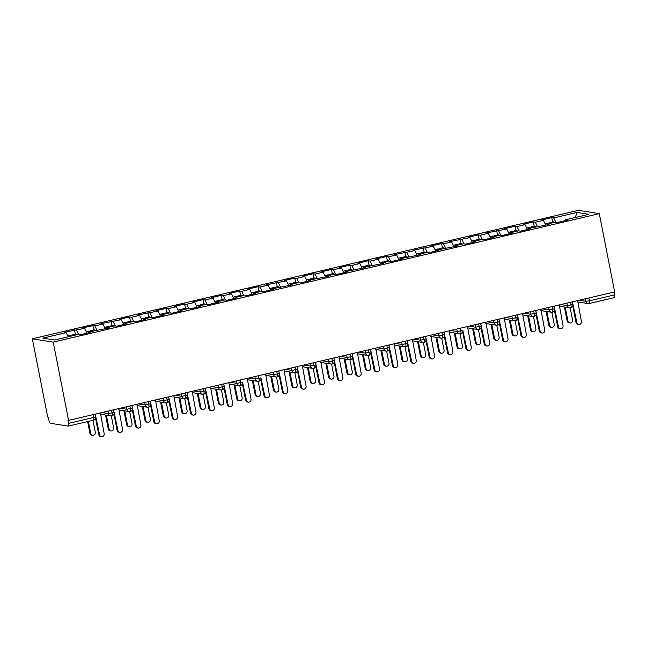 <?xml version="1.0" encoding="UTF-8"?>
<svg xmlns="http://www.w3.org/2000/svg" width="647" height="647" viewBox="0 0 647 647"><rect width="100%" height="100%" fill="white"/><g stroke="black" fill="none" stroke-linecap="round" stroke-linejoin="round"><path stroke-width="0.97" d="M93.37 420.186A2.968 0.898 -103.2 0 0 93.483 420.186L68.291 426.114A2.968 0.898 -103.2 0 1 68.178 426.114L50.458 423.3A2.968 0.898 -103.2 0 1 48.946 420.251L48.339 417.169L47.708 417.064L32.35 338.81L578.418 210.315L599.292 213.639L53.232 342.134L32.35 338.81M66.18 332.639L42.872 338.13L54.639 340.007L77.947 334.515L79.913 334.831L90.192 332.412L88.227 332.097L108.55 328.094L106.585 327.778L114.665 325.878L116.622 326.193L126.901 323.775L124.944 323.46L133.015 321.559L134.98 321.874L145.26 319.456L143.294 319.141L151.374 317.24L153.331 317.556L163.61 315.138L161.653 314.822L169.724 312.922L171.69 313.237L181.969 310.819L180.003 310.503L188.083 308.603L190.04 308.918L200.319 306.5L198.362 306.185L206.433 304.284L208.399 304.6L218.678 302.181L216.713 301.866L224.792 299.965L226.757 300.281L237.028 297.855L235.071 297.547L243.151 295.647L245.108 295.954L255.387 293.536L253.43 293.228L261.501 291.328L263.466 291.635L273.746 289.217L271.78 288.91L292.096 284.898L290.139 284.591L298.21 282.69L300.176 282.998L310.455 280.58L308.49 280.272L328.805 276.261L326.848 275.954L334.92 274.053L336.885 274.36L347.164 271.942L345.199 271.635L365.515 267.623L363.557 267.308L383.873 263.305L381.916 262.989L389.987 261.089L391.953 261.404L402.232 258.986L400.267 258.671L420.582 254.667L418.625 254.352L426.697 252.451L428.662 252.767L438.941 250.349L436.976 250.033L457.292 246.03L455.334 245.714L463.406 243.814L465.371 244.129L475.65 241.711L473.685 241.396L481.764 239.495L483.73 239.811L494.001 237.392L492.043 237.077L500.123 235.176L502.08 235.492L512.359 233.074L510.394 232.758L518.473 230.858L520.439 231.173L530.718 228.755L528.753 228.44L549.068 224.436L547.111 224.121L555.183 222.22L557.148 222.536L567.427 220.117L565.462 219.802L588.778 214.319L577.003 212.442L553.695 217.926L551.729 217.61L541.458 220.037L543.415 220.344L535.336 222.244L533.379 221.937L523.099 224.355L525.057 224.663L516.985 226.563L515.02 226.256L504.741 228.674L506.706 228.981L486.39 232.993L488.348 233.3L480.276 235.201L478.311 234.893L468.032 237.312L469.997 237.619L449.681 241.63L451.638 241.938L443.567 243.838L441.602 243.531L431.323 245.949L433.288 246.256L412.972 250.268L414.929 250.583L394.613 254.586L396.579 254.902L388.499 256.802L386.534 256.487L376.255 258.905L378.22 259.221L370.141 261.121L368.183 260.806L357.904 263.224L359.861 263.539L351.79 265.44L349.825 265.124L339.546 267.543L341.511 267.858L333.431 269.759L331.474 269.443L321.195 271.861L323.152 272.177L315.081 274.077L313.116 273.762L302.836 276.18L304.802 276.495L296.722 278.396L294.765 278.081L284.486 280.499L286.443 280.814L266.127 284.817L268.093 285.133L260.013 287.033L258.048 286.718L247.769 289.136L249.734 289.452L241.655 291.352L239.697 291.037L229.418 293.455L231.375 293.77L223.304 295.671L221.339 295.356L211.059 297.774L213.025 298.089L204.945 299.99L202.988 299.674L192.709 302.092L194.666 302.408L186.595 304.308L184.63 303.993L174.35 306.419L176.316 306.727L168.236 308.627L166.279 308.32L156 310.738L157.957 311.045L137.641 315.057L139.606 315.364L131.527 317.265L129.562 316.957L119.283 319.375L121.248 319.683L100.932 323.694L102.889 324.001L94.818 325.902L92.853 325.595L82.573 328.013L84.539 328.32L64.223 332.332L66.18 332.639L68.25 336.796M76.459 330.221L78.659 334.628M84.539 328.32L86.957 333.173M94.818 325.902L97.01 330.31M102.889 324.001L105.307 328.854M88.227 332.097L88.121 332.898M113.168 321.583L115.368 325.991M121.248 319.683L123.666 324.535M106.585 327.778L106.472 328.579M131.527 317.265L133.719 321.672M139.606 315.364L142.016 320.216M124.944 323.46L124.831 324.26M149.878 312.946L152.077 317.353M157.957 311.045L160.375 315.898M143.294 319.141L143.181 319.942M168.236 308.627L170.436 313.035M176.316 306.727L178.734 311.579M161.653 314.822L161.54 315.623M186.595 304.308L188.787 308.716M194.666 302.408L197.084 307.26M180.003 310.503L179.89 311.304M204.945 299.99L207.145 304.397M213.025 298.089L215.443 302.942M198.362 306.185L198.249 306.985M223.304 295.671L225.496 300.079M231.375 293.77L233.793 298.623M216.713 301.866L216.608 302.667M241.655 291.352L243.854 295.76M249.734 289.452L252.152 294.304M235.071 297.547L234.958 298.348M260.013 287.033L262.205 291.441M268.093 285.133L270.503 289.985M253.43 293.228L253.317 294.029M278.364 282.715L280.563 287.122M286.443 280.814L288.861 285.659M271.78 288.91L271.667 289.71M296.722 278.396L298.922 282.804M304.802 276.495L307.212 281.34M290.139 284.591L290.026 285.392M315.081 274.077L317.273 278.485M323.152 272.177L325.57 277.021M308.49 280.272L308.376 281.073M333.431 269.759L335.631 274.158M341.511 267.858L343.929 272.702M326.848 275.954L326.735 276.754M351.79 265.44L353.982 269.839M359.861 263.539L362.28 268.384M345.199 271.635L345.094 272.427M370.141 261.121L372.34 265.521M378.22 259.221L380.638 264.065M363.557 267.308L363.444 268.109M388.499 256.802L390.691 261.202M396.579 254.902L398.989 259.746M381.916 262.989L381.803 263.79M406.85 252.484L409.05 256.883M414.929 250.583L417.347 255.428M400.267 258.671L400.153 259.471M425.208 248.157L427.408 252.565M433.288 246.256L435.698 251.109M418.625 254.352L418.512 255.153M443.567 243.838L445.759 248.246M451.638 241.938L454.057 246.79M436.976 250.033L436.862 250.834M461.918 239.519L464.117 243.927M469.997 237.619L472.415 242.471M455.334 245.714L455.221 246.515M480.276 235.201L482.468 239.608M488.348 233.3L490.766 238.153M473.685 241.396L473.58 242.196M498.627 230.882L500.827 235.29M506.706 228.981L509.124 233.834M492.043 237.077L491.93 237.878M516.985 226.563L519.177 230.971M525.057 224.663L527.475 229.515M510.394 232.758L510.289 233.559M535.336 222.244L537.536 226.652M543.415 220.344L545.833 225.196M528.753 228.44L528.639 229.24M588.875 297.968L589.433 300.815L614.626 294.886L614.068 292.04M614.626 294.886A2.968 0.898 76.8 0 1 614.351 297.62A2.968 0.898 76.8 0 1 614.238 297.62M553.695 217.926L555.894 222.333M577.003 212.442L575.312 217.481M547.111 224.121L546.998 224.921M68.291 426.114A2.968 0.898 -103.2 0 0 68.558 423.381L67.951 420.291L68.582 420.396L53.232 342.134M68.582 420.396L614.65 291.902L599.292 213.639M565.462 219.802L565.349 220.603M551.729 217.61L552.587 221.953M559.234 306.249L569.659 307.907A2.968 2.806 -80.9 0 0 570.597 307.891A2.968 0.898 -103.2 0 0 570.703 307.891A2.968 0.898 -103.2 0 0 570.986 305.149L570.428 302.311M560.771 304.575L567.37 305.627A2.968 2.806 -80.9 0 0 569.659 307.907L570.703 307.891A2.968 0.898 -103.2 0 0 570.711 307.891A2.968 2.968 0 0 0 572.943 304.43L567.37 305.627L566.885 303.136M533.379 221.937L534.228 226.272M515.02 226.256L515.877 230.591M496.67 230.575L497.519 234.91M478.311 234.893L479.16 239.228M459.96 239.212L460.81 243.547M441.602 243.531L442.451 247.866M423.251 247.85L424.1 252.184M404.893 252.168L405.742 256.503M386.534 256.487L387.391 260.822M368.183 260.806L369.033 265.149M349.825 265.124L350.674 269.467M331.474 269.443L332.323 273.786M313.116 273.762L313.965 278.105M294.765 278.081L295.614 282.424M276.406 282.399L277.256 286.742M258.048 286.718L258.905 291.061M239.697 291.037L240.547 295.38M221.339 295.356L222.196 299.698M202.988 299.674L203.837 304.017M184.63 303.993L185.479 308.336M166.279 308.32L167.128 312.655M147.92 312.638L148.77 316.973M129.562 316.957L130.419 321.292M111.211 321.276L112.06 325.611M92.853 325.595L93.71 329.93M74.502 329.913L75.351 334.248M540.876 310.568L551.301 312.234A2.968 2.806 -80.9 0 0 552.247 312.21A2.968 0.898 -103.2 0 0 552.352 312.21A2.968 0.898 -103.2 0 0 552.36 312.21A2.968 0.898 -103.2 0 0 552.627 309.468L552.069 306.629M522.525 314.887L532.95 316.553A2.968 2.806 -80.9 0 0 533.888 316.529A2.968 0.898 -103.2 0 0 533.993 316.529A2.968 0.898 -103.2 0 0 534.001 316.529A2.968 0.898 -103.2 0 0 534.276 313.787L533.718 310.948M504.167 319.206L514.591 320.872A2.968 2.806 -80.9 0 0 515.538 320.847A2.968 0.898 -103.2 0 0 515.643 320.847A2.968 0.898 -103.2 0 0 515.918 318.114L515.36 315.267M505.711 317.531L512.311 318.583A2.968 2.806 -80.9 0 0 514.591 320.872L515.643 320.847A2.968 0.898 -103.2 0 0 515.651 320.847A2.968 2.968 0 0 0 517.883 317.386L512.311 318.583L511.817 316.1M485.816 323.524L496.241 325.19A2.968 2.806 -80.9 0 0 497.179 325.166A2.968 0.898 -103.2 0 0 497.284 325.166A2.968 0.898 -103.2 0 0 497.559 322.432L497.001 319.586M487.353 321.858L493.952 322.902A2.968 2.806 -80.9 0 0 496.241 325.19L497.284 325.166A2.968 0.898 -103.2 0 0 497.292 325.166A2.968 2.968 0 0 0 499.524 321.705L493.952 322.902L493.467 320.419M467.457 327.843L477.882 329.509A2.968 2.806 -80.9 0 0 478.829 329.485A2.968 0.898 -103.2 0 0 478.926 329.485A2.968 0.898 -103.2 0 0 479.209 326.751L478.651 323.904M468.994 326.177L475.594 327.228A2.968 2.806 -80.9 0 0 477.882 329.509L478.926 329.485A2.968 0.898 -103.2 0 0 478.942 329.485A2.968 2.968 0 0 0 481.166 326.023L475.594 327.22L475.108 324.737M449.107 332.162L459.532 333.828A2.968 2.806 -80.9 0 0 460.47 333.803A2.968 0.898 -103.2 0 0 460.575 333.803A2.968 0.898 -103.2 0 0 460.85 331.07L460.292 328.223M450.644 330.496L457.243 331.547A2.968 2.806 -80.9 0 0 459.532 333.828L460.575 333.803A2.968 0.898 -103.2 0 0 460.583 333.803A2.968 2.968 0 0 0 462.815 330.342L457.243 331.539L456.758 329.056M430.748 336.48L441.173 338.146A2.968 2.806 -80.9 0 0 442.111 338.13A2.968 0.898 -103.2 0 0 442.216 338.122A2.968 0.898 -103.2 0 0 442.499 335.389L441.941 332.542M432.285 334.814L438.884 335.866A2.968 2.806 -80.9 0 0 441.173 338.146L442.216 338.122A2.968 0.898 -103.2 0 0 442.224 338.122A2.968 2.968 0 0 0 444.457 334.661L438.884 335.858L438.399 333.375M412.39 340.807L422.814 342.465A2.968 2.806 -80.9 0 0 423.761 342.449A2.968 0.898 -103.2 0 0 423.866 342.441A2.968 0.898 -103.2 0 0 424.141 339.707L423.583 336.861M413.934 339.133L420.534 340.185A2.968 2.806 -80.9 0 0 422.814 342.465L423.866 342.441A2.968 0.898 -103.2 0 0 423.874 342.441A2.968 2.968 0 0 0 426.106 338.979L420.534 340.185L420.04 337.694M394.039 345.126L404.464 346.784A2.968 2.806 -80.9 0 0 405.402 346.768A2.968 0.898 -103.2 0 0 405.507 346.76A2.968 0.898 -103.2 0 0 405.79 344.026L405.232 341.179M395.576 343.452L402.175 344.503A2.968 2.806 -80.9 0 0 404.464 346.784L405.507 346.76A2.968 0.898 -103.2 0 0 405.515 346.76A2.968 2.968 0 0 0 407.747 343.298L402.175 344.503L401.69 342.012M375.681 349.445L386.105 351.103A2.968 2.806 -80.9 0 0 387.052 351.086A2.968 0.898 -103.2 0 0 387.157 351.086A2.968 0.898 -103.2 0 0 387.432 348.345L386.874 345.498M377.225 347.771L383.825 348.822A2.968 2.806 -80.9 0 0 386.105 351.103L387.157 351.086A2.968 0.898 -103.2 0 0 387.165 351.078A2.968 2.968 0 0 0 389.397 347.625L383.825 348.822L383.331 346.331M357.33 353.763L367.755 355.421A2.968 2.806 -80.9 0 0 368.693 355.405A2.968 0.898 -103.2 0 0 368.798 355.405A2.968 0.898 -103.2 0 0 369.073 352.664L368.515 349.817M358.867 352.089L365.466 353.141A2.968 2.806 -80.9 0 0 367.755 355.421L368.798 355.405A2.968 0.898 -103.2 0 0 368.806 355.397A2.968 2.968 0 0 0 371.038 351.944L365.466 353.141L364.981 350.65M338.971 358.082L349.396 359.74A2.968 2.806 -80.9 0 0 350.342 359.724A2.968 0.898 -103.2 0 0 350.439 359.724A2.968 0.898 -103.2 0 0 350.456 359.716A2.968 0.898 -103.2 0 0 350.723 356.982L350.164 354.135M320.621 362.401L331.046 364.059A2.968 2.806 -80.9 0 0 331.984 364.043A2.968 0.898 -103.2 0 0 332.089 364.043A2.968 0.898 -103.2 0 0 332.097 364.035A2.968 0.898 -103.2 0 0 332.364 361.301L331.806 358.454M302.262 366.72L312.687 368.378A2.968 2.806 -80.9 0 0 313.625 368.361A2.968 0.898 -103.2 0 0 313.73 368.361A2.968 0.898 -103.2 0 0 313.738 368.353A2.968 0.898 -103.2 0 0 314.013 365.62L313.455 362.773M283.904 371.038L294.328 372.696A2.968 2.806 -80.9 0 0 295.275 372.68A2.968 0.898 -103.2 0 0 295.38 372.68A2.968 0.898 -103.2 0 0 295.655 369.938L295.097 367.092M285.448 369.364L292.048 370.416A2.968 2.806 -80.9 0 0 294.328 372.696L295.38 372.68A2.968 0.898 -103.2 0 0 295.388 372.68A2.968 2.968 0 0 0 297.62 369.219L292.048 370.416L291.554 367.925M265.553 375.357L275.978 377.015A2.968 2.806 -80.9 0 0 276.916 376.999A2.968 0.898 -103.2 0 0 277.021 376.999A2.968 0.898 -103.2 0 0 277.304 374.257L276.746 371.41M267.09 373.683L273.689 374.734A2.968 2.806 -80.9 0 0 275.978 377.015L277.021 376.999A2.968 0.898 -103.2 0 0 277.029 376.999A2.968 2.968 0 0 0 279.261 373.537L273.689 374.734L273.204 372.243M247.194 379.676L257.619 381.334A2.968 2.806 -80.9 0 0 258.565 381.318A2.968 0.898 -103.2 0 0 258.671 381.318A2.968 0.898 -103.2 0 0 258.946 378.576L258.388 375.729M248.739 378.002L255.339 379.053A2.968 2.806 -80.9 0 0 257.619 381.334L258.671 381.318A2.968 0.898 -103.2 0 0 258.679 381.318A2.968 2.968 0 0 0 260.911 377.856L255.339 379.053L254.845 376.562M228.844 383.995L239.269 385.652A2.968 2.806 -80.9 0 0 240.207 385.636A2.968 0.898 -103.2 0 0 240.312 385.636A2.968 0.898 -103.2 0 0 240.587 382.895L240.029 380.048M230.381 382.32L236.98 383.372A2.968 2.806 -80.9 0 0 239.269 385.652L240.312 385.636A2.968 0.898 -103.2 0 0 240.32 385.636A2.968 2.968 0 0 0 242.552 382.175L236.98 383.372L236.495 380.881M210.485 388.313L220.91 389.971A2.968 2.806 -80.9 0 0 221.856 389.955A2.968 0.898 -103.2 0 0 221.953 389.955A2.968 0.898 -103.2 0 0 222.236 387.213L221.678 384.367M212.022 386.639L218.621 387.69A2.968 2.806 -80.9 0 0 220.91 389.971L221.953 389.955A2.968 0.898 -103.2 0 0 221.97 389.955A2.968 2.968 0 0 0 224.202 386.494L218.621 387.69L218.136 385.2M192.135 392.632L202.56 394.29A2.968 2.806 -80.9 0 0 203.498 394.274A2.968 0.898 -103.2 0 0 203.603 394.274A2.968 0.898 -103.2 0 0 203.878 391.532L203.32 388.693M193.671 390.958L200.271 392.009A2.968 2.806 -80.9 0 0 202.56 394.29L203.603 394.274A2.968 0.898 -103.2 0 0 203.611 394.274A2.968 2.968 0 0 0 205.843 390.812L200.271 392.009L199.786 389.526M173.776 396.951L184.201 398.617A2.968 2.806 -80.9 0 0 185.147 398.592A2.968 0.898 -103.2 0 0 185.244 398.592A2.968 0.898 -103.2 0 0 185.527 395.851L184.969 393.012M175.313 395.277L181.912 396.328A2.968 2.806 -80.9 0 0 184.201 398.617L185.244 398.592A2.968 0.898 -103.2 0 0 185.252 398.592A2.968 2.968 0 0 0 187.484 395.131L181.912 396.328L181.427 393.845M155.417 401.269L165.842 402.935A2.968 2.806 -80.9 0 0 166.789 402.911A2.968 0.898 -103.2 0 0 166.894 402.911A2.968 0.898 -103.2 0 0 167.169 400.169L166.611 397.331M156.962 399.595L163.562 400.647A2.968 2.806 -80.9 0 0 165.842 402.935L166.894 402.911A2.968 0.898 -103.2 0 0 166.902 402.911A2.968 2.968 0 0 0 169.134 399.45L163.562 400.647L163.068 398.164M137.067 405.588L147.492 407.254A2.968 2.806 -80.9 0 0 148.43 407.23A2.968 0.898 -103.2 0 0 148.535 407.23A2.968 0.898 -103.2 0 0 148.818 404.496L148.26 401.65M138.604 403.914L145.203 404.965A2.968 2.806 -80.9 0 0 147.492 407.254L148.535 407.23A2.968 0.898 -103.2 0 0 148.543 407.23A2.968 2.968 0 0 0 150.775 403.768L145.203 404.965L144.718 402.483M118.708 409.907L129.133 411.573A2.968 2.806 -80.9 0 0 130.079 411.549A2.968 0.898 -103.2 0 0 130.184 411.549A2.968 0.898 -103.2 0 0 130.193 411.549A2.968 0.898 -103.2 0 0 130.459 408.815L129.901 405.968M100.358 414.226L110.783 415.892A2.968 2.806 -80.9 0 0 111.721 415.867A2.968 0.898 -103.2 0 0 111.826 415.867A2.968 0.898 -103.2 0 0 111.834 415.867A2.968 0.898 -103.2 0 0 112.101 413.134L111.543 410.287M578.725 324.39L577.9 324.26A2.475 2.337 -80.9 0 1 576 322.36L576.825 322.489A2.475 2.337 99.1 0 0 578.725 324.39A2.475 2.337 99.1 0 0 581.41 321.405L577.625 300.612M576 322.36L572.805 306.063M576.825 322.489L572.474 301.825M548.745 223.733A3.955 1.197 -103.2 0 0 547.977 223.069A3.955 1.197 -103.2 0 0 547.831 223.069A3.955 1.197 -103.2 0 0 547.694 223.134M550.217 223.393A3.955 1.197 -103.2 0 0 549.449 222.722A3.955 1.197 -103.2 0 0 549.295 222.73A3.955 1.197 -103.2 0 0 548.769 223.733M553.015 221.881A3.955 1.197 76.8 0 1 553.153 221.824A3.955 1.197 76.8 0 1 553.298 221.816A3.955 1.197 76.8 0 1 554.067 222.479M569.87 322.982L569.045 322.845A2.475 2.337 -80.9 0 1 567.144 320.944L567.961 321.074A2.475 2.337 99.1 0 0 569.87 322.982A2.475 2.337 99.1 0 0 572.555 319.998L570.185 307.948M565.243 307.204L567.961 321.074M564.419 307.074L567.144 320.944M560.375 328.708L559.55 328.579A2.475 2.337 -80.9 0 1 557.641 326.678L558.466 326.808A2.475 2.337 99.1 0 0 560.375 328.708A2.475 2.337 99.1 0 0 563.052 325.732L559.275 304.931M557.641 326.678L554.447 310.382M558.466 326.808L554.115 306.144M542.016 333.027L541.191 332.898A2.475 2.337 -80.9 0 1 539.291 330.997L540.108 331.127A2.475 2.337 99.1 0 0 542.016 333.027A2.475 2.337 99.1 0 0 544.701 330.051L540.916 309.25M539.291 330.997L536.096 314.709M540.108 331.127L535.765 310.463M523.658 337.346L522.841 337.216A2.475 2.337 -80.9 0 1 520.932 335.316L521.757 335.445A2.475 2.337 99.1 0 0 523.658 337.346A2.475 2.337 99.1 0 0 526.343 334.37L522.558 313.569M520.932 335.316L517.737 319.028M521.757 335.445L517.406 314.782M505.307 341.665L504.482 341.535A2.475 2.337 -80.9 0 1 502.582 339.635L503.398 339.764A2.475 2.337 99.1 0 0 505.307 341.665A2.475 2.337 99.1 0 0 507.992 338.688L504.207 317.887M502.582 339.635L499.379 323.346M503.398 339.764L499.047 319.1M530.394 228.051A3.955 1.197 -103.2 0 0 529.626 227.388A3.955 1.197 -103.2 0 0 529.472 227.388A3.955 1.197 -103.2 0 0 529.335 227.453M531.858 227.712A3.955 1.197 -103.2 0 0 531.09 227.04A3.955 1.197 -103.2 0 0 530.944 227.048A3.955 1.197 -103.2 0 0 530.419 228.051M534.657 226.199A3.955 1.197 76.8 0 1 534.794 226.143A3.955 1.197 76.8 0 1 534.948 226.135A3.955 1.197 76.8 0 1 535.716 226.806M551.511 327.301L550.694 327.164A2.475 2.337 -80.9 0 1 548.785 325.263L549.61 325.401A2.475 2.337 99.1 0 0 551.511 327.301A2.475 2.337 99.1 0 0 554.196 324.317L551.834 312.266M546.885 311.53L549.61 325.401M546.068 311.393L548.785 325.263M512.036 232.37A3.955 1.197 -103.2 0 0 511.267 231.707A3.955 1.197 -103.2 0 0 511.114 231.715A3.955 1.197 -103.2 0 0 510.984 231.772M513.508 232.03A3.955 1.197 -103.2 0 0 512.739 231.359A3.955 1.197 -103.2 0 0 512.586 231.367A3.955 1.197 -103.2 0 0 512.06 232.37M516.306 230.518A3.955 1.197 76.8 0 1 516.443 230.461A3.955 1.197 76.8 0 1 516.589 230.453A3.955 1.197 76.8 0 1 517.357 231.125M533.16 331.62L532.335 331.49A2.475 2.337 -80.9 0 1 530.427 329.582L531.252 329.719A2.475 2.337 99.1 0 0 533.16 331.62A2.475 2.337 99.1 0 0 535.845 328.636L533.476 316.585M528.534 315.849L531.252 329.719M527.709 315.712L530.427 329.582M493.677 236.689A3.955 1.197 -103.2 0 0 492.909 236.026A3.955 1.197 -103.2 0 0 492.763 236.034A3.955 1.197 -103.2 0 0 492.626 236.09M495.149 236.349A3.955 1.197 -103.2 0 0 494.381 235.678A3.955 1.197 -103.2 0 0 494.227 235.686A3.955 1.197 -103.2 0 0 493.701 236.689M497.947 234.837A3.955 1.197 76.8 0 1 498.085 234.78A3.955 1.197 76.8 0 1 498.239 234.772A3.955 1.197 76.8 0 1 499.007 235.443M514.802 335.939L513.977 335.809A2.475 2.337 -80.9 0 1 512.076 333.901L512.901 334.038A2.475 2.337 99.1 0 0 514.802 335.939A2.475 2.337 99.1 0 0 517.487 332.954L515.125 320.904M510.176 320.168L512.901 334.038M509.351 320.03L512.076 333.901M476.79 240.668A3.955 1.197 -103.2 0 0 476.022 239.997A3.955 1.197 -103.2 0 0 475.877 240.005A3.955 1.197 -103.2 0 0 475.351 241.007A3.955 1.197 -103.2 0 0 474.558 240.344A3.955 1.197 -103.2 0 0 474.405 240.352A3.955 1.197 -103.2 0 0 474.275 240.409M479.597 239.164A3.955 1.197 76.8 0 1 479.734 239.099A3.955 1.197 76.8 0 1 479.88 239.091A3.955 1.197 76.8 0 1 480.648 239.762M496.451 340.257L495.626 340.128A2.475 2.337 -80.9 0 1 493.718 338.219L494.543 338.357A2.475 2.337 99.1 0 0 496.451 340.257A2.475 2.337 99.1 0 0 499.128 337.273L496.767 325.223M491.825 324.487L494.543 338.357M491 324.349L493.718 338.219M486.948 345.983L486.132 345.854A2.475 2.337 -80.9 0 1 484.223 343.953L485.048 344.083A2.475 2.337 99.1 0 0 486.948 345.983A2.475 2.337 99.1 0 0 489.633 343.007L485.848 322.206M484.223 343.953L481.028 327.665M485.048 344.083L480.697 323.419M458.44 244.987A3.955 1.197 -103.2 0 0 457.672 244.315A3.955 1.197 -103.2 0 0 457.518 244.323A3.955 1.197 -103.2 0 0 456.992 245.326A3.955 1.197 -103.2 0 0 456.2 244.663A3.955 1.197 -103.2 0 0 456.054 244.671A3.955 1.197 -103.2 0 0 455.917 244.728M461.238 243.482A3.955 1.197 76.8 0 1 461.376 243.418A3.955 1.197 76.8 0 1 461.521 243.409A3.955 1.197 76.8 0 1 462.29 244.081M478.093 344.576L477.268 344.447A2.475 2.337 -80.9 0 1 475.367 342.546L476.184 342.675A2.475 2.337 99.1 0 0 478.093 344.576A2.475 2.337 99.1 0 0 480.778 341.592L478.416 329.541M473.467 328.805L476.184 342.675M472.642 328.676L475.367 342.546M468.598 350.302L467.773 350.173A2.475 2.337 -80.9 0 1 465.864 348.272L466.689 348.401A2.475 2.337 99.1 0 0 468.598 350.302A2.475 2.337 99.1 0 0 471.283 347.326L467.498 326.525M465.864 348.272L462.67 331.984M466.689 348.401L462.815 330.342M450.239 354.621L449.422 354.491A2.475 2.337 -80.9 0 1 447.514 352.591L448.339 352.72A2.475 2.337 99.1 0 0 450.239 354.621A2.475 2.337 99.1 0 0 452.924 351.644L449.139 330.843M447.514 352.591L444.319 336.303M448.339 352.72L443.988 332.057M431.889 358.948L431.064 358.81A2.475 2.337 -80.9 0 1 429.155 356.909L429.98 357.039A2.475 2.337 99.1 0 0 431.889 358.948A2.475 2.337 99.1 0 0 434.566 355.963L430.789 335.162M429.155 356.909L425.961 340.621M429.98 357.039L425.629 336.375M413.53 363.266L412.705 363.129A2.475 2.337 -80.9 0 1 410.805 361.228L411.621 361.358A2.475 2.337 99.1 0 0 413.53 363.266A2.475 2.337 99.1 0 0 416.215 360.282L412.43 339.481M410.805 361.228L407.61 344.94M411.621 361.358L407.278 340.694M440.081 249.305A3.955 1.197 -103.2 0 0 439.313 248.634A3.955 1.197 -103.2 0 0 439.167 248.642A3.955 1.197 -103.2 0 0 438.642 249.645A3.955 1.197 -103.2 0 0 437.849 248.982A3.955 1.197 -103.2 0 0 437.696 248.99A3.955 1.197 -103.2 0 0 437.558 249.055M442.888 247.801A3.955 1.197 76.8 0 1 443.017 247.736A3.955 1.197 76.8 0 1 443.171 247.728A3.955 1.197 76.8 0 1 443.939 248.399M459.734 348.895L458.917 348.765A2.475 2.337 -80.9 0 1 457.008 346.865L457.833 346.994A2.475 2.337 99.1 0 0 459.734 348.895A2.475 2.337 99.1 0 0 462.419 345.91L460.057 333.86M455.108 333.124L457.833 346.994M454.291 332.995L457.008 346.865M420.259 253.972A3.955 1.197 -103.2 0 0 419.491 253.3A3.955 1.197 -103.2 0 0 419.345 253.309A3.955 1.197 -103.2 0 0 419.207 253.373M421.731 253.624A3.955 1.197 -103.2 0 0 420.962 252.961A3.955 1.197 -103.2 0 0 420.809 252.961A3.955 1.197 -103.2 0 0 420.283 253.964M424.529 252.12A3.955 1.197 76.8 0 1 424.667 252.055A3.955 1.197 76.8 0 1 424.812 252.047A3.955 1.197 76.8 0 1 425.58 252.718M441.383 353.213L440.558 353.084A2.475 2.337 -80.9 0 1 438.658 351.184L439.475 351.313A2.475 2.337 99.1 0 0 441.383 353.213A2.475 2.337 99.1 0 0 444.068 350.229L441.699 338.179M436.757 337.443L439.475 351.313M435.932 337.313L438.658 351.184M401.908 258.29A3.955 1.197 -103.2 0 0 401.14 257.619A3.955 1.197 -103.2 0 0 400.986 257.627A3.955 1.197 -103.2 0 0 400.849 257.692M403.372 257.943A3.955 1.197 -103.2 0 0 402.604 257.28A3.955 1.197 -103.2 0 0 402.458 257.28A3.955 1.197 -103.2 0 0 401.933 258.282M406.17 256.438A3.955 1.197 76.8 0 1 406.308 256.374A3.955 1.197 76.8 0 1 406.462 256.366A3.955 1.197 76.8 0 1 407.23 257.037M423.025 357.532L422.208 357.403A2.475 2.337 -80.9 0 1 420.299 355.502L421.124 355.632A2.475 2.337 99.1 0 0 423.025 357.532A2.475 2.337 99.1 0 0 425.71 354.548L423.348 342.498M418.399 341.762L421.124 355.632M417.582 341.632L420.299 355.502M383.55 262.609A3.955 1.197 -103.2 0 0 382.781 261.938A3.955 1.197 -103.2 0 0 382.628 261.946A3.955 1.197 -103.2 0 0 382.498 262.011M385.022 262.261A3.955 1.197 -103.2 0 0 384.253 261.598A3.955 1.197 -103.2 0 0 384.1 261.598A3.955 1.197 -103.2 0 0 383.574 262.601M387.82 260.757A3.955 1.197 76.8 0 1 387.957 260.692A3.955 1.197 76.8 0 1 388.103 260.684A3.955 1.197 76.8 0 1 388.871 261.356M404.674 361.851L403.849 361.722A2.475 2.337 -80.9 0 1 401.941 359.821L402.766 359.95A2.475 2.337 99.1 0 0 404.674 361.851A2.475 2.337 99.1 0 0 407.359 358.867L404.99 346.816M400.048 346.08L402.766 359.95M399.223 345.951L401.941 359.821M395.18 367.585L394.355 367.447A2.475 2.337 -80.9 0 1 392.446 365.547L393.271 365.676A2.475 2.337 99.1 0 0 395.18 367.585A2.475 2.337 99.1 0 0 397.856 364.601L394.072 343.8M392.446 365.547L389.251 349.259M393.271 365.676L388.92 345.013M376.821 371.904L375.996 371.766A2.475 2.337 -80.9 0 1 374.095 369.866L374.912 370.003A2.475 2.337 99.1 0 0 376.821 371.904A2.475 2.337 99.1 0 0 379.506 368.919L375.721 348.126M374.095 369.866L370.893 353.577M374.912 370.003L370.561 349.34M358.462 376.222L357.645 376.093A2.475 2.337 -80.9 0 1 355.737 374.184L356.562 374.322A2.475 2.337 99.1 0 0 358.462 376.222A2.475 2.337 99.1 0 0 361.147 373.238L357.362 352.445M355.737 374.184L352.542 357.896M356.562 374.322L352.211 353.658M340.112 380.541L339.287 380.412A2.475 2.337 -80.9 0 1 337.378 378.503L338.203 378.641A2.475 2.337 99.1 0 0 340.112 380.541A2.475 2.337 99.1 0 0 342.797 377.557L339.012 356.764M337.378 378.503L334.184 362.215M338.203 378.641L333.852 357.977M321.753 384.86L320.936 384.73A2.475 2.337 -80.9 0 1 319.028 382.822L319.853 382.959A2.475 2.337 99.1 0 0 321.753 384.86A2.475 2.337 99.1 0 0 324.438 381.876L320.653 361.083M319.028 382.822L315.833 366.534M319.853 382.959L315.501 362.296M365.191 266.928A3.955 1.197 -103.2 0 0 364.423 266.257A3.955 1.197 -103.2 0 0 364.277 266.265A3.955 1.197 -103.2 0 0 364.14 266.329M366.663 266.58A3.955 1.197 -103.2 0 0 365.895 265.917A3.955 1.197 -103.2 0 0 365.741 265.917A3.955 1.197 -103.2 0 0 365.215 266.92M369.461 265.076A3.955 1.197 76.8 0 1 369.599 265.011A3.955 1.197 76.8 0 1 369.752 265.011A3.955 1.197 76.8 0 1 370.521 265.674M386.316 366.17L385.499 366.04A2.475 2.337 -80.9 0 1 383.59 364.14L384.415 364.269A2.475 2.337 99.1 0 0 386.316 366.17A2.475 2.337 99.1 0 0 389.001 363.185L386.639 351.135M381.69 350.399L384.415 364.269M380.865 350.27L383.59 364.14M346.841 271.247A3.955 1.197 -103.2 0 0 346.072 270.575A3.955 1.197 -103.2 0 0 345.919 270.583A3.955 1.197 -103.2 0 0 345.789 270.648M348.304 270.899A3.955 1.197 -103.2 0 0 347.536 270.236A3.955 1.197 -103.2 0 0 347.39 270.236A3.955 1.197 -103.2 0 0 346.865 271.239M351.111 269.395A3.955 1.197 76.8 0 1 351.248 269.33A3.955 1.197 76.8 0 1 351.394 269.33A3.955 1.197 76.8 0 1 352.162 269.993M367.965 370.488L367.14 370.359A2.475 2.337 -80.9 0 1 365.231 368.458L366.056 368.588A2.475 2.337 99.1 0 0 367.965 370.488A2.475 2.337 99.1 0 0 370.642 367.512L368.28 355.462M363.339 354.718L366.056 368.588M362.514 354.588L365.231 368.458M328.482 275.565A3.955 1.197 -103.2 0 0 327.714 274.894A3.955 1.197 -103.2 0 0 327.568 274.902A3.955 1.197 -103.2 0 0 327.431 274.967M329.954 275.218A3.955 1.197 -103.2 0 0 329.186 274.554A3.955 1.197 -103.2 0 0 329.032 274.554A3.955 1.197 -103.2 0 0 328.506 275.557M332.752 273.713A3.955 1.197 76.8 0 1 332.89 273.649A3.955 1.197 76.8 0 1 333.035 273.649A3.955 1.197 76.8 0 1 333.803 274.312M349.606 374.807L348.782 374.678A2.475 2.337 -80.9 0 1 346.881 372.777L347.698 372.907A2.475 2.337 99.1 0 0 349.606 374.807A2.475 2.337 99.1 0 0 352.291 371.831L349.93 359.781M344.98 359.036L347.698 372.907M344.155 358.907L346.881 372.777M310.131 279.884A3.955 1.197 -103.2 0 0 309.363 279.221A3.955 1.197 -103.2 0 0 309.209 279.221A3.955 1.197 -103.2 0 0 309.072 279.286M311.595 279.536A3.955 1.197 -103.2 0 0 310.827 278.873A3.955 1.197 -103.2 0 0 310.681 278.873A3.955 1.197 -103.2 0 0 310.156 279.876M314.402 278.032A3.955 1.197 76.8 0 1 314.531 277.967A3.955 1.197 76.8 0 1 314.685 277.967A3.955 1.197 76.8 0 1 315.453 278.631M331.256 379.126L330.431 378.996A2.475 2.337 -80.9 0 1 328.522 377.096L329.347 377.225A2.475 2.337 99.1 0 0 331.256 379.126A2.475 2.337 99.1 0 0 333.933 376.15L331.571 364.099M326.622 363.355L329.347 377.225M325.805 363.226L328.522 377.096M291.773 284.203A3.955 1.197 -103.2 0 0 291.004 283.54A3.955 1.197 -103.2 0 0 290.859 283.54A3.955 1.197 -103.2 0 0 290.721 283.604M293.245 283.855A3.955 1.197 -103.2 0 0 292.476 283.192A3.955 1.197 -103.2 0 0 292.323 283.192A3.955 1.197 -103.2 0 0 291.797 284.195M296.043 282.351A3.955 1.197 76.8 0 1 296.18 282.286A3.955 1.197 76.8 0 1 296.326 282.286A3.955 1.197 76.8 0 1 297.094 282.949M312.897 383.445L312.072 383.315A2.475 2.337 -80.9 0 1 310.172 381.415L310.989 381.544A2.475 2.337 99.1 0 0 312.897 383.445A2.475 2.337 99.1 0 0 315.582 380.468L313.213 368.418M308.271 367.674L310.989 381.544M307.446 367.545L310.172 381.415M303.403 389.179L302.578 389.049A2.475 2.337 -80.9 0 1 300.669 387.149L301.494 387.278A2.475 2.337 99.1 0 0 303.403 389.179A2.475 2.337 99.1 0 0 306.08 386.194L302.303 365.401M300.669 387.149L297.474 370.852M301.494 387.278L297.143 366.614M274.886 288.174A3.955 1.197 -103.2 0 0 274.118 287.511A3.955 1.197 -103.2 0 0 273.972 287.511A3.955 1.197 -103.2 0 0 273.446 288.513A3.955 1.197 -103.2 0 0 272.654 287.858A3.955 1.197 -103.2 0 0 272.5 287.858A3.955 1.197 -103.2 0 0 272.363 287.923M277.684 286.67A3.955 1.197 76.8 0 1 277.822 286.605A3.955 1.197 76.8 0 1 277.975 286.605A3.955 1.197 76.8 0 1 278.744 287.268M294.539 387.763L293.722 387.634A2.475 2.337 -80.9 0 1 291.813 385.733L292.638 385.863A2.475 2.337 99.1 0 0 294.539 387.763A2.475 2.337 99.1 0 0 297.224 384.787L294.862 372.737M289.913 371.993L292.638 385.863M289.096 371.863L291.813 385.733M285.044 393.497L284.219 393.368A2.475 2.337 -80.9 0 1 282.318 391.467L283.135 391.597A2.475 2.337 99.1 0 0 285.044 393.497A2.475 2.337 99.1 0 0 287.729 390.513L283.944 369.72M282.318 391.467L279.124 375.171M283.135 391.597L278.792 370.933M256.535 292.493A3.955 1.197 -103.2 0 0 255.767 291.829A3.955 1.197 -103.2 0 0 255.614 291.837A3.955 1.197 -103.2 0 0 255.088 292.832A3.955 1.197 -103.2 0 0 254.295 292.177A3.955 1.197 -103.2 0 0 254.15 292.177A3.955 1.197 -103.2 0 0 254.012 292.242M259.334 290.988A3.955 1.197 76.8 0 1 259.471 290.924A3.955 1.197 76.8 0 1 259.617 290.924A3.955 1.197 76.8 0 1 260.385 291.587M276.188 392.082L275.363 391.953A2.475 2.337 -80.9 0 1 273.455 390.052L274.279 390.181A2.475 2.337 99.1 0 0 276.188 392.082A2.475 2.337 99.1 0 0 278.873 389.106L276.504 377.055M271.562 376.311L274.279 390.181M270.737 376.182L273.455 390.052M266.693 397.816L265.868 397.687A2.475 2.337 -80.9 0 1 263.96 395.786L264.785 395.915A2.475 2.337 99.1 0 0 266.693 397.816A2.475 2.337 99.1 0 0 269.37 394.832L265.585 374.039M263.96 395.786L260.765 379.49M264.785 395.915L260.911 377.856M236.705 297.159A3.955 1.197 -103.2 0 0 235.937 296.496A3.955 1.197 -103.2 0 0 235.791 296.496A3.955 1.197 -103.2 0 0 235.654 296.561M238.177 296.811A3.955 1.197 -103.2 0 0 237.409 296.148A3.955 1.197 -103.2 0 0 237.255 296.156A3.955 1.197 -103.2 0 0 236.729 297.151M240.975 295.307A3.955 1.197 76.8 0 1 241.113 295.242A3.955 1.197 76.8 0 1 241.266 295.242A3.955 1.197 76.8 0 1 242.035 295.905M257.829 396.409L257.013 396.271A2.475 2.337 -80.9 0 1 255.104 394.371L255.929 394.5A2.475 2.337 99.1 0 0 257.829 396.409A2.475 2.337 99.1 0 0 260.515 393.425L258.153 381.374M253.203 380.63L255.929 394.5M252.379 380.501L255.104 394.371M248.335 402.135L247.51 402.005A2.475 2.337 -80.9 0 1 245.609 400.105L246.426 400.234A2.475 2.337 99.1 0 0 248.335 402.135A2.475 2.337 99.1 0 0 251.02 399.15L247.235 378.358M245.609 400.105L242.407 383.808M246.426 400.234L242.552 382.175M219.818 301.138A3.955 1.197 -103.2 0 0 219.05 300.467A3.955 1.197 -103.2 0 0 218.904 300.475A3.955 1.197 -103.2 0 0 218.379 301.478A3.955 1.197 -103.2 0 0 217.586 300.815A3.955 1.197 -103.2 0 0 217.432 300.815A3.955 1.197 -103.2 0 0 217.303 300.879M222.625 299.626A3.955 1.197 76.8 0 1 222.762 299.561A3.955 1.197 76.8 0 1 222.908 299.561A3.955 1.197 76.8 0 1 223.676 300.224M239.479 400.728L238.654 400.59A2.475 2.337 -80.9 0 1 236.745 398.689L237.57 398.819A2.475 2.337 99.1 0 0 239.479 400.728A2.475 2.337 99.1 0 0 242.156 397.743L239.794 385.693M234.853 384.949L237.57 398.819M234.028 384.819L236.745 398.689M229.976 406.453L229.159 406.324A2.475 2.337 -80.9 0 1 227.251 404.424L228.076 404.553A2.475 2.337 99.1 0 0 229.976 406.453A2.475 2.337 99.1 0 0 232.661 403.469L228.876 382.676M227.251 404.424L224.056 388.127M228.076 404.553L223.725 383.889M201.468 305.457A3.955 1.197 -103.2 0 0 200.699 304.786A3.955 1.197 -103.2 0 0 200.546 304.794A3.955 1.197 -103.2 0 0 200.02 305.796A3.955 1.197 -103.2 0 0 199.227 305.133A3.955 1.197 -103.2 0 0 199.082 305.133A3.955 1.197 -103.2 0 0 198.944 305.198M204.266 303.944A3.955 1.197 76.8 0 1 204.403 303.888A3.955 1.197 76.8 0 1 204.549 303.88A3.955 1.197 76.8 0 1 205.317 304.543M221.12 405.046L220.295 404.909A2.475 2.337 -80.9 0 1 218.395 403.008L219.212 403.138A2.475 2.337 99.1 0 0 221.12 405.046A2.475 2.337 99.1 0 0 223.805 402.062L221.444 390.012M216.494 389.268L219.212 403.138M215.669 389.138L218.395 403.008M211.626 410.772L210.801 410.643A2.475 2.337 -80.9 0 1 208.9 408.742L209.717 408.872A2.475 2.337 99.1 0 0 211.626 410.772A2.475 2.337 99.1 0 0 214.311 407.788L210.526 386.995M208.9 408.742L205.697 392.446M209.717 408.872L205.366 388.208M181.645 310.115A3.955 1.197 -103.2 0 0 180.877 309.452A3.955 1.197 -103.2 0 0 180.723 309.452A3.955 1.197 -103.2 0 0 180.586 309.517M183.109 309.776A3.955 1.197 -103.2 0 0 182.341 309.104A3.955 1.197 -103.2 0 0 182.195 309.112A3.955 1.197 -103.2 0 0 181.67 310.115M185.915 308.263A3.955 1.197 76.8 0 1 186.045 308.207A3.955 1.197 76.8 0 1 186.199 308.198A3.955 1.197 76.8 0 1 186.967 308.862M202.77 409.365L201.945 409.227A2.475 2.337 -80.9 0 1 200.036 407.327L200.861 407.456A2.475 2.337 99.1 0 0 202.77 409.365A2.475 2.337 99.1 0 0 205.447 406.381L203.085 394.33M198.136 393.586L200.861 407.456M197.319 393.457L200.036 407.327M193.267 415.091L192.45 414.962A2.475 2.337 -80.9 0 1 190.541 413.061L191.366 413.19A2.475 2.337 99.1 0 0 193.267 415.091A2.475 2.337 99.1 0 0 195.952 412.115L192.167 391.314M190.541 413.061L187.347 396.765M191.366 413.19L187.015 392.527M163.287 314.434A3.955 1.197 -103.2 0 0 162.518 313.771A3.955 1.197 -103.2 0 0 162.373 313.771A3.955 1.197 -103.2 0 0 162.235 313.835M164.759 314.094A3.955 1.197 -103.2 0 0 163.99 313.423A3.955 1.197 -103.2 0 0 163.837 313.431A3.955 1.197 -103.2 0 0 163.311 314.434M167.557 312.582A3.955 1.197 76.8 0 1 167.694 312.525A3.955 1.197 76.8 0 1 167.84 312.517A3.955 1.197 76.8 0 1 168.608 313.188M184.411 413.684L183.586 413.546A2.475 2.337 -80.9 0 1 181.686 411.646L182.503 411.783A2.475 2.337 99.1 0 0 184.411 413.684A2.475 2.337 99.1 0 0 187.096 410.699L184.727 398.649M179.785 397.913L182.503 411.783M178.96 397.776L181.686 411.646M174.916 419.41L174.092 419.28A2.475 2.337 -80.9 0 1 172.183 417.38L173.008 417.509A2.475 2.337 99.1 0 0 174.916 419.41A2.475 2.337 99.1 0 0 177.593 416.433L173.817 395.632M172.183 417.38L168.988 401.091M173.008 417.509L168.657 396.846M144.936 318.753A3.955 1.197 -103.2 0 0 144.168 318.089A3.955 1.197 -103.2 0 0 144.014 318.098A3.955 1.197 -103.2 0 0 143.877 318.154M146.4 318.413A3.955 1.197 -103.2 0 0 145.632 317.742A3.955 1.197 -103.2 0 0 145.486 317.75A3.955 1.197 -103.2 0 0 144.96 318.753M149.198 316.901A3.955 1.197 76.8 0 1 149.336 316.844A3.955 1.197 76.8 0 1 149.489 316.836A3.955 1.197 76.8 0 1 150.258 317.507M166.053 418.002L165.236 417.873A2.475 2.337 -80.9 0 1 163.327 415.964L164.152 416.102A2.475 2.337 99.1 0 0 166.053 418.002A2.475 2.337 99.1 0 0 168.738 415.018L166.376 402.968M161.426 402.232L164.152 416.102M160.61 402.094L163.327 415.964M156.558 423.728L155.733 423.599A2.475 2.337 -80.9 0 1 153.832 421.698L154.657 421.828A2.475 2.337 99.1 0 0 156.558 423.728A2.475 2.337 99.1 0 0 159.243 420.752L155.458 399.951M153.832 421.698L150.638 405.41M154.657 421.828L150.306 401.164M126.577 323.071A3.955 1.197 -103.2 0 0 125.809 322.408A3.955 1.197 -103.2 0 0 125.664 322.416A3.955 1.197 -103.2 0 0 125.526 322.473M128.049 322.732A3.955 1.197 -103.2 0 0 127.281 322.06A3.955 1.197 -103.2 0 0 127.127 322.069A3.955 1.197 -103.2 0 0 126.602 323.071M130.848 321.219A3.955 1.197 76.8 0 1 130.985 321.163A3.955 1.197 76.8 0 1 131.131 321.155A3.955 1.197 76.8 0 1 131.899 321.826M147.702 422.321L146.877 422.192A2.475 2.337 -80.9 0 1 144.977 420.283L145.793 420.421A2.475 2.337 99.1 0 0 147.702 422.321A2.475 2.337 99.1 0 0 150.387 419.337L148.017 407.286M143.076 406.551L145.793 420.421M142.251 406.413L144.977 420.283M138.207 428.047L137.382 427.918A2.475 2.337 -80.9 0 1 135.474 426.017L136.299 426.147A2.475 2.337 99.1 0 0 138.207 428.047A2.475 2.337 99.1 0 0 140.884 425.071L137.099 404.27M135.474 426.017L132.279 409.729M136.299 426.147L131.948 405.483M108.219 327.398A3.955 1.197 -103.2 0 0 107.451 326.727A3.955 1.197 -103.2 0 0 107.305 326.735A3.955 1.197 -103.2 0 0 107.167 326.792M109.691 327.05A3.955 1.197 -103.2 0 0 108.922 326.379A3.955 1.197 -103.2 0 0 108.777 326.387A3.955 1.197 -103.2 0 0 108.243 327.39M112.489 325.546A3.955 1.197 76.8 0 1 112.627 325.481A3.955 1.197 76.8 0 1 112.78 325.473A3.955 1.197 76.8 0 1 113.549 326.145M129.343 426.64L128.527 426.51A2.475 2.337 -80.9 0 1 126.618 424.602L127.443 424.739A2.475 2.337 99.1 0 0 129.343 426.64A2.475 2.337 99.1 0 0 132.028 423.656L129.667 411.605M124.717 410.869L127.443 424.739M123.892 410.732L126.618 424.602M119.849 432.366L119.024 432.236A2.475 2.337 -80.9 0 1 117.123 430.336L117.94 430.465A2.475 2.337 99.1 0 0 119.849 432.366A2.475 2.337 99.1 0 0 122.534 429.39L118.749 408.589M117.123 430.336L113.921 414.048M117.94 430.465L113.589 409.802M89.868 331.717A3.955 1.197 -103.2 0 0 89.1 331.046A3.955 1.197 -103.2 0 0 88.946 331.054A3.955 1.197 -103.2 0 0 88.817 331.11M91.332 331.369A3.955 1.197 -103.2 0 0 90.564 330.698A3.955 1.197 -103.2 0 0 90.418 330.706A3.955 1.197 -103.2 0 0 89.893 331.709M94.139 329.865A3.955 1.197 76.8 0 1 94.276 329.8A3.955 1.197 76.8 0 1 94.422 329.792A3.955 1.197 76.8 0 1 95.19 330.463M110.993 430.959L110.168 430.829A2.475 2.337 -80.9 0 1 108.259 428.929L109.084 429.058A2.475 2.337 99.1 0 0 110.993 430.959A2.475 2.337 99.1 0 0 113.67 427.974L111.308 415.924M106.367 415.188L109.084 429.058M105.542 415.059L108.259 428.929M101.49 436.685L100.673 436.555A2.475 2.337 -80.9 0 1 98.765 434.655L99.589 434.784A2.475 2.337 99.1 0 0 101.49 436.685A2.475 2.337 99.1 0 0 104.175 433.708L100.39 412.907M98.765 434.655L95.57 418.366M99.589 434.784L95.238 414.12M71.51 336.036A3.955 1.197 -103.2 0 0 70.741 335.364A3.955 1.197 -103.2 0 0 70.596 335.372A3.955 1.197 -103.2 0 0 70.458 335.437M72.982 335.688A3.955 1.197 -103.2 0 0 72.213 335.017A3.955 1.197 -103.2 0 0 72.06 335.025A3.955 1.197 -103.2 0 0 71.534 336.028M75.78 334.184A3.955 1.197 76.8 0 1 75.917 334.119A3.955 1.197 76.8 0 1 76.071 334.111A3.955 1.197 76.8 0 1 76.831 334.782M92.634 435.277L91.809 435.148A2.475 2.337 -80.9 0 1 89.909 433.247L90.734 433.377A2.475 2.337 99.1 0 0 92.634 435.277A2.475 2.337 99.1 0 0 95.319 432.293L92.966 420.307M88.38 421.391L90.734 433.377M87.62 421.569L89.909 433.247M579.13 300.257L585.729 301.308L589.433 300.815A2.968 0.898 76.8 0 1 589.158 303.548A2.968 0.898 76.8 0 1 589.045 303.548A2.968 2.806 -80.9 0 1 585.729 301.308L585.236 298.817M68.558 423.381L93.75 417.452L93.192 414.606M95.716 416.725A2.968 2.968 0 0 1 93.483 420.186A2.968 0.898 -103.2 0 0 93.75 417.452L95.716 416.725L95.206 414.129M542.421 308.894L549.02 309.945L548.527 307.462M524.062 313.213L530.661 314.264L530.176 311.781M340.508 356.408L347.107 357.459L346.622 354.968M322.157 360.727L328.757 361.778L328.272 359.287M303.799 365.045L310.398 366.097L309.913 363.606M120.253 408.241L126.852 409.284L126.359 406.801M101.894 412.56L108.494 413.611L108.009 411.12M552.36 312.21A2.968 2.968 0 0 0 554.592 308.748L549.02 309.945A2.968 2.806 -80.9 0 0 551.301 312.234L552.352 312.21M534.001 316.529A2.968 2.968 0 0 0 536.234 313.067L530.661 314.264A2.968 2.806 -80.9 0 0 532.95 316.553L533.993 316.529M350.456 359.716A2.968 2.968 0 0 0 352.68 356.262L347.107 357.459A2.968 2.806 -80.9 0 0 349.396 359.74L350.439 359.724M332.097 364.035A2.968 2.968 0 0 0 334.329 360.581L328.757 361.778A2.968 2.806 -80.9 0 0 331.046 364.059L332.089 364.043M313.738 368.353A2.968 2.968 0 0 0 315.971 364.9L310.398 366.097A2.968 2.806 -80.9 0 0 312.687 368.378L313.73 368.361M130.193 411.549A2.968 2.968 0 0 0 132.425 408.087L126.852 409.284A2.968 2.806 -80.9 0 0 129.133 411.573L130.184 411.549M111.834 415.867A2.968 2.968 0 0 0 114.066 412.406L108.494 413.603A2.968 2.806 -80.9 0 0 110.783 415.892L111.826 415.867M614.351 297.62L589.158 303.548A2.968 2.968 0 0 1 588.018 303.589L577.585 301.931M572.943 304.43L572.433 301.834M554.592 308.748L554.083 306.152M536.234 313.067L535.724 310.471M517.883 317.386L517.374 314.79M499.524 321.705L499.015 319.108M481.166 326.023L480.656 323.427M444.457 334.661L443.947 332.065M426.106 338.979L425.597 336.383M407.747 343.298L407.238 340.702M389.397 347.625L388.887 345.021M371.038 351.944L370.529 349.348M352.68 356.262L352.178 353.666M334.329 360.581L333.82 357.985M315.971 364.9L315.461 362.304M297.62 369.219L297.11 366.623M279.261 373.537L278.752 370.941M224.202 386.494L223.692 383.897M205.843 390.812L205.334 388.216M187.484 395.131L186.975 392.535M169.134 399.45L168.624 396.854M150.775 403.768L150.266 401.172M132.425 408.087L131.915 405.491M114.066 412.406L113.557 409.81M545.097 223.716L547.831 223.069M549.295 222.73L553.153 221.824M526.739 228.035L529.472 227.388M530.944 227.048L534.794 226.143M508.388 232.354L511.114 231.715M512.586 231.367L516.443 230.461M490.03 236.673L492.763 236.034M494.227 235.686L498.085 234.78M471.671 240.991L474.405 240.352M475.877 240.005L479.734 239.099M453.321 245.31L456.054 244.671M457.518 244.323L461.376 243.418M434.962 249.629L437.696 248.99M439.167 248.642L443.017 247.736M416.611 253.947L419.345 253.309M420.809 252.961L424.667 252.055M398.253 258.266L400.986 257.627M402.458 257.28L406.308 256.374M379.902 262.585L382.628 261.946M384.1 261.598L387.957 260.692M361.544 266.904L364.277 266.265M365.741 265.917L369.599 265.011M343.193 271.222L345.919 270.583M347.39 270.236L351.248 269.33M324.834 275.549L327.568 274.902M329.032 274.554L332.89 273.649M306.476 279.868L309.209 279.221M310.681 278.873L314.531 277.967M288.125 284.187L290.859 283.54M292.323 283.192L296.18 282.286M269.767 288.505L272.5 287.858M273.972 287.511L277.822 286.605M251.416 292.824L254.15 292.177M255.614 291.837L259.471 290.924M233.057 297.143L235.791 296.496M237.255 296.156L241.113 295.242M214.707 301.462L217.432 300.815M218.904 300.475L222.762 299.561M196.348 305.78L199.082 305.133M200.546 304.794L204.403 303.888M177.99 310.099L180.723 309.452M182.195 309.112L186.045 308.207M159.639 314.418L162.373 313.771M163.837 313.431L167.694 312.525M141.281 318.736L144.014 318.098M145.486 317.75L149.336 316.844M122.93 323.055L125.664 322.416M127.127 322.069L130.985 321.163M104.571 327.374L107.305 326.735M108.777 326.387L112.627 325.481M86.221 331.693L88.946 331.054M90.418 330.706L94.276 329.8M67.862 336.011L70.596 335.372M72.06 335.025L75.917 334.119"/></g></svg>
